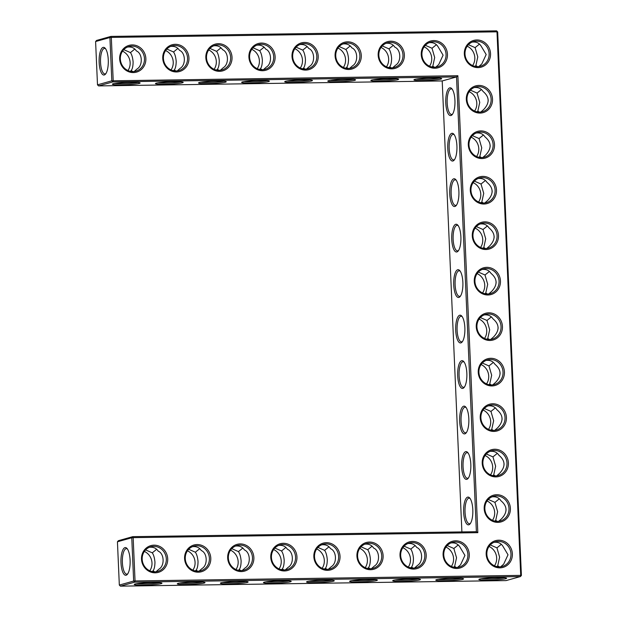 <?xml version="1.0" encoding="UTF-8"?>
<svg xmlns="http://www.w3.org/2000/svg" width="617" height="617" viewBox="0 0 617 617"><rect width="100%" height="100%" fill="white"/><g stroke="black" fill="none" stroke-linecap="round" stroke-linejoin="round"><path stroke-width="0.93" d="M133.372 72.575A13.883 13.05 -105.7 0 1 121.125 52.005A13.883 13.05 -105.7 0 1 143.807 51.674A13.883 13.05 -105.7 0 1 133.372 72.575M132.964 71.587A12.787 12.016 -105.7 0 1 120.5 60.582A12.787 12.016 -105.7 0 1 128.945 46.545A12.787 12.016 -105.7 0 1 143.977 55.607A12.787 12.016 -105.7 0 1 135.863 71.171A12.787 12.016 -105.7 0 1 132.964 71.587M127.488 47.062C131.436 46.599 134.406 47.887 136.38 50.933C142.504 53.301 142.99 65.556 137.159 68.888L134.197 71.503M95.596 41.54L96.584 40.437L110.906 36.411L109.919 37.521L111.315 37.406L110.906 36.411L496.585 30.85L496.993 31.837L497.672 31.93L521.404 575.46L520.725 575.376L520.416 576.563L134.73 582.132L135.046 580.936L133.65 581.052L131.76 537.762L133.156 537.646L132.748 536.651L476.378 531.7L456.526 76.932L442.204 80.95L98.573 85.91L112.888 81.891L113.204 80.696L111.315 37.406L496.993 31.837L520.725 575.376L135.046 580.936L133.156 537.646L477.82 532.672L457.868 75.721L111.808 80.812L109.919 37.521L95.596 41.54L97.494 84.83L111.808 80.812L112.888 81.891L456.526 76.932L457.868 75.721M480.026 113.081A13.883 13.05 -105.7 0 1 466.321 99.445A13.883 13.05 -105.7 0 1 478.815 85.431A13.883 13.05 -105.7 0 1 492.513 99.067A13.883 13.05 -105.7 0 1 480.026 113.081M493.924 431.422A13.883 13.05 -105.7 0 1 480.219 417.786A13.883 13.05 -105.7 0 1 492.713 403.773A13.883 13.05 -105.7 0 1 506.418 417.408A13.883 13.05 -105.7 0 1 493.924 431.422M491.934 385.941A13.883 13.05 -105.7 0 1 478.237 372.306A13.883 13.05 -105.7 0 1 490.731 358.292A13.883 13.05 -105.7 0 1 504.428 371.928A13.883 13.05 -105.7 0 1 491.934 385.941M489.952 340.468A13.883 13.05 -105.7 0 1 476.247 326.833A13.883 13.05 -105.7 0 1 488.741 312.819A13.883 13.05 -105.7 0 1 502.446 326.455A13.883 13.05 -105.7 0 1 489.952 340.468M497.896 522.375A13.883 13.05 -105.7 0 1 484.191 508.732A13.883 13.05 -105.7 0 1 496.685 494.718A13.883 13.05 -105.7 0 1 510.382 508.354A13.883 13.05 -105.7 0 1 497.896 522.375M495.906 476.895A13.883 13.05 -105.7 0 1 482.209 463.259A13.883 13.05 -105.7 0 1 494.703 449.245A13.883 13.05 -105.7 0 1 508.4 462.881A13.883 13.05 -105.7 0 1 495.906 476.895M443.091 554.83A13.883 13.05 -105.7 0 1 455.585 540.816A13.883 13.05 -105.7 0 1 469.29 554.459A13.883 13.05 -105.7 0 1 456.796 568.473A13.883 13.05 -105.7 0 1 443.091 554.83M400.009 555.454A13.883 13.05 -105.7 0 1 412.503 541.441A13.883 13.05 -105.7 0 1 426.208 555.076A13.883 13.05 -105.7 0 1 413.714 569.09A13.883 13.05 -105.7 0 1 400.009 555.454M483.99 204.034A13.883 13.05 -105.7 0 1 470.293 190.398A13.883 13.05 -105.7 0 1 482.787 176.385A13.883 13.05 -105.7 0 1 496.484 190.021A13.883 13.05 -105.7 0 1 483.99 204.034M487.962 294.988A13.883 13.05 -105.7 0 1 474.265 281.352A13.883 13.05 -105.7 0 1 486.759 267.338A13.883 13.05 -105.7 0 1 500.456 280.974A13.883 13.05 -105.7 0 1 487.962 294.988M482.008 158.561A13.883 13.05 -105.7 0 1 468.303 144.926A13.883 13.05 -105.7 0 1 480.797 130.912A13.883 13.05 -105.7 0 1 494.502 144.548A13.883 13.05 -105.7 0 1 482.008 158.561M141.509 559.179A13.883 13.05 -105.7 0 1 154.003 545.166A13.883 13.05 -105.7 0 1 167.708 558.801A13.883 13.05 -105.7 0 1 155.214 572.815A13.883 13.05 -105.7 0 1 141.509 559.179M227.673 557.938A13.883 13.05 -105.7 0 1 240.167 543.924A13.883 13.05 -105.7 0 1 253.872 557.56A13.883 13.05 -105.7 0 1 241.378 571.573A13.883 13.05 -105.7 0 1 227.673 557.938M184.591 558.562A13.883 13.05 -105.7 0 1 197.085 544.549A13.883 13.05 -105.7 0 1 210.79 558.184A13.883 13.05 -105.7 0 1 198.296 572.198A13.883 13.05 -105.7 0 1 184.591 558.562M485.98 249.515A13.883 13.05 -105.7 0 1 472.275 235.879A13.883 13.05 -105.7 0 1 484.769 221.865A13.883 13.05 -105.7 0 1 498.474 235.501A13.883 13.05 -105.7 0 1 485.98 249.515M270.763 557.321A13.883 13.05 -105.7 0 1 283.257 543.307A13.883 13.05 -105.7 0 1 296.954 556.943A13.883 13.05 -105.7 0 1 284.46 570.956A13.883 13.05 -105.7 0 1 270.763 557.321M486.173 554.213A13.883 13.05 -105.7 0 1 498.667 540.199A13.883 13.05 -105.7 0 1 512.372 553.835A13.883 13.05 -105.7 0 1 499.878 567.848A13.883 13.05 -105.7 0 1 486.173 554.213M313.845 556.696A13.883 13.05 -105.7 0 1 326.339 542.682A13.883 13.05 -105.7 0 1 340.036 556.318A13.883 13.05 -105.7 0 1 327.542 570.332A13.883 13.05 -105.7 0 1 313.845 556.696M356.927 556.079A13.883 13.05 -105.7 0 1 369.421 542.065A13.883 13.05 -105.7 0 1 383.118 555.701A13.883 13.05 -105.7 0 1 370.624 569.715A13.883 13.05 -105.7 0 1 356.927 556.079M176.454 71.958A13.883 13.05 -105.7 0 1 164.207 51.381A13.883 13.05 -105.7 0 1 186.889 51.057A13.883 13.05 -105.7 0 1 176.454 71.958M219.536 71.333A13.883 13.05 -105.7 0 1 207.289 50.764A13.883 13.05 -105.7 0 1 229.971 50.432A13.883 13.05 -105.7 0 1 219.536 71.333M262.618 70.716A13.883 13.05 -105.7 0 1 250.371 50.139A13.883 13.05 -105.7 0 1 273.061 49.815A13.883 13.05 -105.7 0 1 262.618 70.716M348.79 69.474A13.883 13.05 -105.7 0 1 336.535 48.897A13.883 13.05 -105.7 0 1 359.225 48.573A13.883 13.05 -105.7 0 1 348.79 69.474M305.7 70.091A13.883 13.05 -105.7 0 1 293.453 49.522A13.883 13.05 -105.7 0 1 316.143 49.19A13.883 13.05 -105.7 0 1 305.7 70.091M478.036 67.608A13.883 13.05 -105.7 0 1 465.789 47.031A13.883 13.05 -105.7 0 1 488.471 46.707A13.883 13.05 -105.7 0 1 478.036 67.608M391.872 68.849A13.883 13.05 -105.7 0 1 379.625 48.273A13.883 13.05 -105.7 0 1 402.307 47.949A13.883 13.05 -105.7 0 1 391.872 68.849M434.954 68.232A13.883 13.05 -105.7 0 1 422.707 47.656A13.883 13.05 -105.7 0 1 445.389 47.332A13.883 13.05 -105.7 0 1 434.954 68.232M132.832 71.587L131.22 70.554L130.318 71.317M137.753 82.462A12.787 1.057 -2.5 0 1 121.981 83.696A12.787 1.057 -2.5 0 1 114.669 83.472M105.954 73.508A12.756 4.234 89.2 0 1 104.921 73.909A12.756 4.234 89.2 0 1 100.54 62.34A12.756 4.234 89.2 0 1 104.558 48.411A12.756 4.234 89.2 0 1 105.6 48.782M123.77 49.661L130.442 52.599L134.822 49.044M131.22 70.554C132.447 68.919 133.071 66.027 133.11 61.87C132.701 57.643 131.814 54.551 130.442 52.599M476.378 531.7L477.82 532.672M466.992 99.538A12.787 12.016 74.3 0 0 482.517 111.677A12.787 12.016 74.3 0 0 490.631 96.113A12.787 12.016 74.3 0 0 475.599 87.051A12.787 12.016 74.3 0 0 466.992 99.538M480.89 417.871A12.787 12.016 74.3 0 0 496.415 430.01A12.787 12.016 74.3 0 0 504.529 414.447A12.787 12.016 74.3 0 0 489.497 405.384A12.787 12.016 74.3 0 0 480.89 417.871M478.908 372.39A12.787 12.016 74.3 0 0 494.425 384.53A12.787 12.016 74.3 0 0 502.539 368.966A12.787 12.016 74.3 0 0 487.515 359.904A12.787 12.016 74.3 0 0 478.908 372.39M476.926 326.917A12.787 12.016 74.3 0 0 492.443 339.057A12.787 12.016 74.3 0 0 500.557 323.493A12.787 12.016 74.3 0 0 485.525 314.431A12.787 12.016 74.3 0 0 476.926 326.917M484.862 508.824A12.787 12.016 74.3 0 0 500.387 520.964A12.787 12.016 74.3 0 0 508.501 505.4A12.787 12.016 74.3 0 0 493.469 496.338A12.787 12.016 74.3 0 0 484.862 508.824M482.88 463.344A12.787 12.016 74.3 0 0 498.397 475.483A12.787 12.016 74.3 0 0 506.511 459.92A12.787 12.016 74.3 0 0 491.487 450.857A12.787 12.016 74.3 0 0 482.88 463.344M443.77 554.922A12.787 12.016 74.3 0 0 459.287 567.062A12.787 12.016 74.3 0 0 467.401 551.498A12.787 12.016 74.3 0 0 452.369 542.436A12.787 12.016 74.3 0 0 443.77 554.922M400.68 555.539A12.787 12.016 74.3 0 0 416.205 567.679A12.787 12.016 74.3 0 0 424.319 552.115A12.787 12.016 74.3 0 0 409.287 543.053A12.787 12.016 74.3 0 0 400.68 555.539M470.964 190.483A12.787 12.016 74.3 0 0 486.489 202.623A12.787 12.016 74.3 0 0 494.603 187.067A12.787 12.016 74.3 0 0 479.571 177.997A12.787 12.016 74.3 0 0 470.964 190.483M474.936 281.437A12.787 12.016 74.3 0 0 490.461 293.576A12.787 12.016 74.3 0 0 498.567 278.02A12.787 12.016 74.3 0 0 483.543 268.95A12.787 12.016 74.3 0 0 474.936 281.437M468.982 145.01A12.787 12.016 74.3 0 0 484.499 157.15A12.787 12.016 74.3 0 0 492.613 141.586A12.787 12.016 74.3 0 0 477.589 132.524A12.787 12.016 74.3 0 0 468.982 145.01M142.18 559.272A12.787 12.016 74.3 0 0 157.705 571.411A12.787 12.016 74.3 0 0 165.819 555.848A12.787 12.016 74.3 0 0 150.787 546.785A12.787 12.016 74.3 0 0 142.18 559.272M228.352 558.03A12.787 12.016 74.3 0 0 243.869 570.162A12.787 12.016 74.3 0 0 251.983 554.606A12.787 12.016 74.3 0 0 236.959 545.536A12.787 12.016 74.3 0 0 228.352 558.03M185.27 558.647A12.787 12.016 74.3 0 0 200.787 570.787A12.787 12.016 74.3 0 0 208.901 555.223A12.787 12.016 74.3 0 0 193.869 546.161A12.787 12.016 74.3 0 0 185.27 558.647M472.954 235.964A12.787 12.016 74.3 0 0 488.471 248.103A12.787 12.016 74.3 0 0 496.585 232.54A12.787 12.016 74.3 0 0 481.553 223.477A12.787 12.016 74.3 0 0 472.954 235.964M271.434 557.406A12.787 12.016 74.3 0 0 286.951 569.545A12.787 12.016 74.3 0 0 295.065 553.981A12.787 12.016 74.3 0 0 280.041 544.919A12.787 12.016 74.3 0 0 271.434 557.406M486.852 554.297A12.787 12.016 74.3 0 0 502.369 566.437A12.787 12.016 74.3 0 0 510.483 550.873A12.787 12.016 74.3 0 0 495.459 541.811A12.787 12.016 74.3 0 0 486.852 554.297M314.516 556.781A12.787 12.016 74.3 0 0 330.041 568.92A12.787 12.016 74.3 0 0 338.147 553.364A12.787 12.016 74.3 0 0 323.123 544.294A12.787 12.016 74.3 0 0 314.516 556.781M357.598 556.164A12.787 12.016 74.3 0 0 373.123 568.303A12.787 12.016 74.3 0 0 381.237 552.739A12.787 12.016 74.3 0 0 366.205 543.677A12.787 12.016 74.3 0 0 357.598 556.164M176.046 70.97A12.787 12.016 -105.7 0 1 163.582 59.957A12.787 12.016 -105.7 0 1 172.027 45.92A12.787 12.016 -105.7 0 1 187.059 54.982A12.787 12.016 -105.7 0 1 178.945 70.546A12.787 12.016 -105.7 0 1 176.046 70.97M219.128 70.346A12.787 12.016 -105.7 0 1 206.664 59.34A12.787 12.016 -105.7 0 1 215.117 45.296A12.787 12.016 -105.7 0 1 230.141 54.365A12.787 12.016 -105.7 0 1 222.027 69.922A12.787 12.016 -105.7 0 1 219.128 70.346M262.21 69.721A12.787 12.016 -105.7 0 1 249.746 58.715A12.787 12.016 -105.7 0 1 258.199 44.679A12.787 12.016 -105.7 0 1 273.223 53.741A12.787 12.016 -105.7 0 1 265.109 69.305A12.787 12.016 -105.7 0 1 262.21 69.721M348.381 68.479A12.787 12.016 -105.7 0 1 335.918 57.474A12.787 12.016 -105.7 0 1 344.363 43.437A12.787 12.016 -105.7 0 1 359.395 52.499A12.787 12.016 -105.7 0 1 351.281 68.063A12.787 12.016 -105.7 0 1 348.381 68.479M305.292 69.104A12.787 12.016 -105.7 0 1 292.836 58.091A12.787 12.016 -105.7 0 1 301.281 44.054A12.787 12.016 -105.7 0 1 316.313 53.124A12.787 12.016 -105.7 0 1 308.199 68.68A12.787 12.016 -105.7 0 1 305.292 69.104M477.627 66.621A12.787 12.016 -105.7 0 1 465.164 55.607A12.787 12.016 -105.7 0 1 473.617 41.57A12.787 12.016 -105.7 0 1 488.641 50.633A12.787 12.016 -105.7 0 1 480.527 66.196A12.787 12.016 -105.7 0 1 477.627 66.621M391.463 67.862A12.787 12.016 -105.7 0 1 379 56.849A12.787 12.016 -105.7 0 1 387.445 42.812A12.787 12.016 -105.7 0 1 402.477 51.874A12.787 12.016 -105.7 0 1 394.363 67.438A12.787 12.016 -105.7 0 1 391.463 67.862M434.545 67.238A12.787 12.016 -105.7 0 1 422.082 56.232A12.787 12.016 -105.7 0 1 430.527 42.195A12.787 12.016 -105.7 0 1 445.559 51.257A12.787 12.016 -105.7 0 1 437.445 66.821A12.787 12.016 -105.7 0 1 434.545 67.238M122.528 51.196A12.787 12.016 -105.7 0 1 127.966 70.539M121.665 84.884A13.883 1.149 -2.5 0 1 112.41 84.113A13.883 1.149 -2.5 0 1 126.192 82.454A13.883 1.149 -2.5 0 1 140.059 82.902A13.883 1.149 -2.5 0 1 121.665 84.884M99.144 62.456A13.852 4.597 89.2 0 1 105.137 48.188A13.852 4.597 89.2 0 1 108.299 61.106A13.852 4.597 89.2 0 1 105.507 74.117A13.852 4.597 89.2 0 1 99.144 62.456M175.914 70.97L174.31 69.929L173.4 70.7M165.611 50.571A12.787 12.016 -105.7 0 1 171.048 69.914M166.852 49.044L173.524 51.975L177.904 48.419M174.31 69.929C175.529 68.294 176.161 65.402 176.192 61.253C175.791 57.026 174.896 53.934 173.524 51.975M170.57 46.437C174.526 45.974 177.488 47.262 179.462 50.309C185.586 52.684 186.072 64.932 180.249 68.263L177.287 70.878M180.835 81.837A12.787 1.057 -2.5 0 1 165.063 83.071A12.787 1.057 -2.5 0 1 157.759 82.848M337.083 81.783A13.883 1.149 -2.5 0 1 327.828 81.004A13.883 1.149 -2.5 0 1 341.602 79.346A13.883 1.149 -2.5 0 1 355.477 79.801A13.883 1.149 -2.5 0 1 337.083 81.783M380.165 81.159A13.883 1.149 -2.5 0 1 370.91 80.387A13.883 1.149 -2.5 0 1 384.692 78.729A13.883 1.149 -2.5 0 1 398.559 79.177A13.883 1.149 -2.5 0 1 380.165 81.159M423.247 80.542A13.883 1.149 -2.5 0 1 413.992 79.763A13.883 1.149 -2.5 0 1 427.774 78.104A13.883 1.149 -2.5 0 1 441.641 78.552A13.883 1.149 -2.5 0 1 423.247 80.542M164.747 84.267A13.883 1.149 -2.5 0 1 155.492 83.488A13.883 1.149 -2.5 0 1 169.274 81.837A13.883 1.149 -2.5 0 1 183.141 82.285A13.883 1.149 -2.5 0 1 164.747 84.267M207.836 83.642A13.883 1.149 -2.5 0 1 198.574 82.871A13.883 1.149 -2.5 0 1 212.356 81.213A13.883 1.149 -2.5 0 1 226.223 81.66A13.883 1.149 -2.5 0 1 207.836 83.642M250.918 83.025A13.883 1.149 -2.5 0 1 241.663 82.246A13.883 1.149 -2.5 0 1 255.438 80.588A13.883 1.149 -2.5 0 1 269.313 81.043A13.883 1.149 -2.5 0 1 250.918 83.025M294 82.4A13.883 1.149 -2.5 0 1 284.745 81.629A13.883 1.149 -2.5 0 1 298.52 79.971A13.883 1.149 -2.5 0 1 312.395 80.418A13.883 1.149 -2.5 0 1 294 82.4M442.204 80.95L461.894 531.908M445.782 102.962A13.883 4.604 -90.8 0 0 452.168 114.654A13.883 4.604 -90.8 0 0 454.968 101.612A13.883 4.604 -90.8 0 0 451.791 88.663A13.883 4.604 -90.8 0 0 445.782 102.962M447.772 148.442A13.883 4.604 -90.8 0 0 454.151 160.135A13.883 4.604 -90.8 0 0 456.95 147.093A13.883 4.604 -90.8 0 0 453.773 134.136A13.883 4.604 -90.8 0 0 447.772 148.442M449.754 193.915A13.883 4.604 -90.8 0 0 456.133 205.608A13.883 4.604 -90.8 0 0 458.932 192.566A13.883 4.604 -90.8 0 0 455.762 179.616A13.883 4.604 -90.8 0 0 449.754 193.915M451.744 239.396A13.883 4.604 -90.8 0 0 458.123 251.08A13.883 4.604 -90.8 0 0 460.922 238.046A13.883 4.604 -90.8 0 0 457.745 225.089A13.883 4.604 -90.8 0 0 451.744 239.396M453.726 284.869A13.883 4.604 -90.8 0 0 460.105 296.561A13.883 4.604 -90.8 0 0 462.904 283.519A13.883 4.604 -90.8 0 0 459.734 270.57A13.883 4.604 -90.8 0 0 453.726 284.869M455.708 330.35A13.883 4.604 -90.8 0 0 462.094 342.034A13.883 4.604 -90.8 0 0 464.894 329A13.883 4.604 -90.8 0 0 461.717 316.043A13.883 4.604 -90.8 0 0 455.708 330.35M457.698 375.822A13.883 4.604 -90.8 0 0 464.077 387.515A13.883 4.604 -90.8 0 0 466.876 374.473A13.883 4.604 -90.8 0 0 463.706 361.523A13.883 4.604 -90.8 0 0 457.698 375.822M459.68 421.303A13.883 4.604 -90.8 0 0 466.066 432.987A13.883 4.604 -90.8 0 0 468.866 419.953A13.883 4.604 -90.8 0 0 465.688 406.996A13.883 4.604 -90.8 0 0 459.68 421.303M461.67 466.776A13.883 4.604 -90.8 0 0 468.048 478.468A13.883 4.604 -90.8 0 0 470.848 465.426A13.883 4.604 -90.8 0 0 467.678 452.469A13.883 4.604 -90.8 0 0 461.67 466.776M463.652 512.257A13.883 4.604 -90.8 0 0 470.038 523.941A13.883 4.604 -90.8 0 0 472.838 510.899A13.883 4.604 -90.8 0 0 469.66 497.95A13.883 4.604 -90.8 0 0 463.652 512.257M131.76 537.762L132.748 536.651L118.425 540.677L117.438 541.78L131.76 537.762M521.404 575.46L520.416 576.563L506.094 580.589L120.415 586.15L134.73 582.132L133.65 581.052L119.328 585.07L117.438 541.78M120.986 562.696A13.852 4.597 -90.8 0 0 127.349 574.358A13.852 4.597 -90.8 0 0 130.141 561.347A13.852 4.597 -90.8 0 0 126.979 548.428A13.852 4.597 -90.8 0 0 120.986 562.696M488.178 580.157A13.883 1.149 -2.5 0 1 478.915 579.378A13.883 1.149 -2.5 0 1 492.698 577.728A13.883 1.149 -2.5 0 1 506.565 578.175A13.883 1.149 -2.5 0 1 488.178 580.157M445.088 580.782A13.883 1.149 -2.5 0 1 435.833 580.003A13.883 1.149 -2.5 0 1 449.616 578.345A13.883 1.149 -2.5 0 1 463.483 578.792A13.883 1.149 -2.5 0 1 445.088 580.782M402.006 581.399A13.883 1.149 -2.5 0 1 392.751 580.628A13.883 1.149 -2.5 0 1 406.534 578.97A13.883 1.149 -2.5 0 1 420.401 579.417A13.883 1.149 -2.5 0 1 402.006 581.399M358.924 582.024A13.883 1.149 -2.5 0 1 349.669 581.245A13.883 1.149 -2.5 0 1 363.444 579.587A13.883 1.149 -2.5 0 1 377.319 580.042A13.883 1.149 -2.5 0 1 358.924 582.024M315.842 582.641A13.883 1.149 -2.5 0 1 306.587 581.87A13.883 1.149 -2.5 0 1 320.362 580.211A13.883 1.149 -2.5 0 1 334.237 580.659A13.883 1.149 -2.5 0 1 315.842 582.641M272.76 583.266A13.883 1.149 -2.5 0 1 263.498 582.487A13.883 1.149 -2.5 0 1 277.28 580.828A13.883 1.149 -2.5 0 1 291.147 581.283A13.883 1.149 -2.5 0 1 272.76 583.266M229.671 583.883A13.883 1.149 -2.5 0 1 220.416 583.111A13.883 1.149 -2.5 0 1 234.198 581.453A13.883 1.149 -2.5 0 1 248.065 581.9A13.883 1.149 -2.5 0 1 229.671 583.883M186.589 584.507A13.883 1.149 -2.5 0 1 177.334 583.728A13.883 1.149 -2.5 0 1 191.116 582.078A13.883 1.149 -2.5 0 1 204.983 582.525A13.883 1.149 -2.5 0 1 186.589 584.507M143.506 585.124A13.883 1.149 -2.5 0 1 134.251 584.353A13.883 1.149 -2.5 0 1 148.026 582.695A13.883 1.149 -2.5 0 1 161.901 583.142A13.883 1.149 -2.5 0 1 143.506 585.124M496.585 30.85L497.672 31.93M474.141 87.568C478.075 87.105 481.036 88.385 483.011 91.409C489.559 96.884 489.821 102.892 483.797 109.417L480.851 112.009M488.039 405.901C491.98 405.438 494.934 406.719 496.909 409.742C503.457 415.218 503.719 421.226 497.695 427.751L494.749 430.342M486.057 360.428C489.991 359.966 492.952 361.246 494.927 364.269C501.467 369.745 501.729 375.745 495.713 382.278L492.767 384.869M484.067 314.948C488.008 314.485 490.962 315.765 492.944 318.788C499.485 324.272 499.747 330.272 493.723 336.797L490.777 339.389M492.011 496.855C495.945 496.392 498.906 497.672 500.881 500.696C507.429 506.171 507.691 512.179 501.667 518.704L498.721 521.296M490.021 451.382C493.962 450.919 496.916 452.199 498.898 455.223C505.439 460.698 505.701 466.699 499.685 473.224L496.739 475.823M450.911 542.952C454.86 542.49 457.829 543.778 459.804 546.824L464.933 555.416L460.583 564.779L457.621 567.393M407.829 543.577C411.778 543.107 414.74 544.402 416.722 547.441C422.807 549.778 423.362 562.041 417.501 565.396L414.539 568.018M478.113 178.521C482.047 178.058 485.008 179.339 486.983 182.362C493.523 187.838 493.785 193.846 487.769 200.371L484.823 202.962M482.085 269.475C486.019 269.012 488.98 270.292 490.955 273.316C497.495 278.791 497.757 284.792 491.741 291.324L488.795 293.916M476.123 133.041C480.065 132.578 483.018 133.858 485.001 136.881C491.541 142.365 491.803 148.365 485.787 154.89L482.841 157.482M149.329 547.302C153.278 546.839 156.24 548.127 158.222 551.174C164.307 553.503 164.862 565.774 159.001 569.129L156.039 571.743M235.493 546.06C239.45 545.598 242.412 546.886 244.386 549.924C250.471 552.261 251.026 564.524 245.173 567.887L242.211 570.501M192.411 546.677C196.36 546.215 199.33 547.503 201.304 550.549C207.389 552.878 207.944 565.149 202.083 568.504L199.121 571.118M480.095 223.994C484.036 223.531 486.99 224.812 488.972 227.835C495.513 233.319 495.775 239.319 489.759 245.844L486.805 248.435M278.575 545.436C282.532 544.973 285.494 546.261 287.468 549.307C293.553 551.637 294.116 563.907 288.255 567.262L285.293 569.877M493.993 542.335C497.95 541.865 500.911 543.161 502.886 546.199L508.015 554.791L503.673 564.154L500.711 566.768M321.665 544.819C325.614 544.356 328.576 545.644 330.55 548.683C336.635 551.02 337.198 563.282 331.337 566.637L328.375 569.26M364.747 544.194C368.696 543.731 371.658 545.019 373.632 548.066C379.717 550.395 380.28 562.665 374.419 566.02L371.457 568.635M213.652 45.82C217.608 45.357 220.57 46.645 222.544 49.684C228.668 52.059 229.154 64.315 223.331 67.646L220.369 70.261M256.741 45.195C260.69 44.733 263.652 46.02 265.626 49.067C271.75 51.442 272.244 63.69 266.413 67.022L263.451 69.636M342.905 43.954C346.854 43.491 349.816 44.779 351.798 47.825C357.914 50.193 358.408 62.448 352.577 65.78L349.615 68.394M299.823 44.578C303.772 44.116 306.734 45.403 308.708 48.442C314.832 50.818 315.326 63.073 309.495 66.397L306.533 69.019M472.152 42.095C476.108 41.624 479.07 42.92 481.044 45.959L486.173 54.535L481.831 63.913L478.869 66.528M385.987 43.337C389.936 42.866 392.906 44.162 394.88 47.2C401.004 49.576 401.49 61.831 395.659 65.155L392.697 67.777M429.07 42.712C433.026 42.249 435.988 43.537 437.962 46.584L443.091 55.16L438.749 64.538L435.787 67.153M98.573 85.91L97.494 84.83M353.163 79.354A12.787 1.057 -2.5 0 1 337.399 80.588A12.787 1.057 -2.5 0 1 330.087 80.364M396.253 78.737A12.787 1.057 -2.5 0 1 380.481 79.963A12.787 1.057 -2.5 0 1 373.169 79.74M439.335 78.112A12.787 1.057 -2.5 0 1 423.563 79.346A12.787 1.057 -2.5 0 1 416.259 79.123M223.917 81.22A12.787 1.057 -2.5 0 1 208.145 82.454A12.787 1.057 -2.5 0 1 200.841 82.231M266.999 80.596A12.787 1.057 -2.5 0 1 251.227 81.83A12.787 1.057 -2.5 0 1 243.923 81.606M310.081 79.979A12.787 1.057 -2.5 0 1 294.317 81.213A12.787 1.057 -2.5 0 1 287.005 80.981M452.253 89.257A12.787 4.242 -90.8 0 0 451.204 88.879A12.787 4.242 -90.8 0 0 447.178 102.846A12.787 4.242 -90.8 0 0 451.575 114.454A12.787 4.242 -90.8 0 0 452.608 114.052M454.235 134.73A12.787 4.242 -90.8 0 0 453.194 134.352A12.787 4.242 -90.8 0 0 449.168 148.327A12.787 4.242 -90.8 0 0 453.564 159.934A12.787 4.242 -90.8 0 0 454.598 159.525M456.225 180.203A12.787 4.242 -90.8 0 0 455.176 179.832A12.787 4.242 -90.8 0 0 451.15 193.8A12.787 4.242 -90.8 0 0 455.547 205.407A12.787 4.242 -90.8 0 0 456.58 205.006M458.207 225.683A12.787 4.242 -90.8 0 0 457.166 225.305A12.787 4.242 -90.8 0 0 453.133 239.28A12.787 4.242 -90.8 0 0 457.529 250.888A12.787 4.242 -90.8 0 0 458.57 250.479M460.197 271.156A12.787 4.242 -90.8 0 0 459.148 270.786A12.787 4.242 -90.8 0 0 455.122 284.753A12.787 4.242 -90.8 0 0 459.518 296.361A12.787 4.242 -90.8 0 0 460.552 295.952M462.179 316.637A12.787 4.242 -90.8 0 0 461.13 316.259A12.787 4.242 -90.8 0 0 457.104 330.234A12.787 4.242 -90.8 0 0 461.501 341.833A12.787 4.242 -90.8 0 0 462.534 341.432M464.161 362.11A12.787 4.242 -90.8 0 0 463.12 361.739A12.787 4.242 -90.8 0 0 459.094 375.707A12.787 4.242 -90.8 0 0 463.49 387.314A12.787 4.242 -90.8 0 0 464.524 386.905M466.151 407.59A12.787 4.242 -90.8 0 0 465.102 407.212A12.787 4.242 -90.8 0 0 461.076 421.187A12.787 4.242 -90.8 0 0 465.473 432.787A12.787 4.242 -90.8 0 0 466.506 432.386M468.133 453.063A12.787 4.242 -90.8 0 0 467.092 452.693A12.787 4.242 -90.8 0 0 463.066 466.66A12.787 4.242 -90.8 0 0 467.462 478.268A12.787 4.242 -90.8 0 0 468.496 477.859M470.123 498.544A12.787 4.242 -90.8 0 0 469.074 498.166A12.787 4.242 -90.8 0 0 465.048 512.133A12.787 4.242 -90.8 0 0 469.444 523.74A12.787 4.242 -90.8 0 0 470.478 523.339M119.328 585.07L120.415 586.15M127.434 549.022A12.756 4.234 -90.8 0 0 126.392 548.652A12.756 4.234 -90.8 0 0 122.382 562.581A12.756 4.234 -90.8 0 0 126.763 574.149A12.756 4.234 -90.8 0 0 127.796 573.748M504.259 577.736A12.787 1.057 -2.5 0 1 488.487 578.962A12.787 1.057 -2.5 0 1 481.183 578.738M461.177 578.353A12.787 1.057 -2.5 0 1 445.405 579.587A12.787 1.057 -2.5 0 1 438.101 579.363M418.087 578.977A12.787 1.057 -2.5 0 1 402.323 580.204A12.787 1.057 -2.5 0 1 395.011 579.98M375.005 579.594A12.787 1.057 -2.5 0 1 359.241 580.828A12.787 1.057 -2.5 0 1 351.929 580.605M331.923 580.219A12.787 1.057 -2.5 0 1 316.151 581.453A12.787 1.057 -2.5 0 1 308.847 581.222M288.841 580.836A12.787 1.057 -2.5 0 1 273.069 582.07A12.787 1.057 -2.5 0 1 265.765 581.846M245.759 581.461A12.787 1.057 -2.5 0 1 229.987 582.695A12.787 1.057 -2.5 0 1 222.683 582.471M202.677 582.078A12.787 1.057 -2.5 0 1 186.905 583.312A12.787 1.057 -2.5 0 1 179.601 583.088M159.587 582.703A12.787 1.057 -2.5 0 1 143.823 583.937A12.787 1.057 -2.5 0 1 136.511 583.713M488.163 99.861A12.787 4.242 -90.8 0 0 488.163 101.095M490.153 145.334A12.787 4.242 -90.8 0 0 490.145 146.576M492.135 190.815A12.787 4.242 -90.8 0 0 492.135 192.049M494.124 236.288A12.787 4.242 -90.8 0 0 494.117 237.53M496.107 281.761A12.787 4.242 -90.8 0 0 496.107 283.002M498.096 327.241A12.787 4.242 -90.8 0 0 498.089 328.483M500.078 372.714A12.787 4.242 -90.8 0 0 500.078 373.956M502.061 418.195A12.787 4.242 -90.8 0 0 502.061 419.429M504.05 463.668A12.787 4.242 -90.8 0 0 504.043 464.909M506.033 509.148A12.787 4.242 -90.8 0 0 506.033 510.382M472.406 135.647L479.047 138.555L481.738 147.856L479.825 156.564L478.954 157.304M479.409 112.093L477.843 111.091L476.972 111.824M483.435 135L479.047 138.555M481.445 89.527L477.057 93.082L479.748 102.376L477.843 111.091M470.424 90.167L477.057 93.082M477.496 66.621L475.892 65.579L474.982 66.351M486.304 453.981L492.944 456.888L495.636 466.19L493.731 474.897L492.852 475.638M493.315 430.427L491.741 429.424L490.87 430.157M497.333 453.333L492.944 456.888M495.343 407.86L490.955 411.416L493.646 420.717L491.741 429.424M484.322 408.508L490.955 411.416M491.325 384.954L489.759 383.944L488.888 384.684M493.361 362.387L488.972 365.935L491.664 375.236L489.759 383.944M482.332 363.027L488.972 365.935M489.343 339.473L487.769 338.471L486.898 339.211M491.371 316.907L486.983 320.462L489.674 329.763L487.769 338.471M480.35 317.554L486.983 320.462M487.353 294L485.787 292.99L484.916 293.731M490.276 544.934L496.947 547.865L499.616 557.143L497.734 565.82L496.824 566.591M497.279 521.38L495.713 520.378L494.842 521.11M501.328 544.31L496.947 547.865M499.315 498.814L494.927 502.369L497.618 511.67L495.713 520.378M488.294 499.454L494.927 502.369M495.297 475.908L493.731 474.897M415.156 545.551L410.783 549.107C412.164 551.081 413.051 554.174 413.452 558.385C413.413 562.55 412.781 565.45 411.562 567.069L413.174 568.103M458.246 544.934L453.865 548.49L456.534 557.76L454.644 566.445L453.742 567.208M454.644 566.445L456.256 567.478M447.194 545.551L453.865 548.49M372.074 546.176L367.693 549.732C369.074 551.706 369.969 554.791 370.37 559.002C370.331 563.174 369.699 566.067 368.48 567.686L370.092 568.72M411.562 567.069L410.66 567.833M404.112 546.176L410.783 549.107M476.378 226.601L483.011 229.509L485.71 238.81L483.797 247.517L482.926 248.258M483.381 203.047L481.815 202.044L480.944 202.777M487.399 225.953L483.011 229.509M485.417 180.48L481.029 184.036L483.72 193.329L481.815 202.044M474.388 181.12L481.029 184.036M481.399 157.574L479.825 156.564M489.389 271.434L485.001 274.989L487.692 284.283L485.787 292.99M478.36 272.074L485.001 274.989M485.371 248.528L483.797 247.517M156.656 549.284L152.283 552.84C153.664 554.806 154.551 557.899 154.952 562.11C154.913 566.283 154.281 569.175 153.062 570.794L154.674 571.828M153.062 570.794L152.16 571.558M145.612 549.901L152.283 552.84M199.746 548.66L195.365 552.215C196.746 554.189 197.633 557.282 198.034 561.493C197.995 565.658 197.363 568.55 196.144 570.17L197.756 571.211M242.828 548.043L238.447 551.598C239.828 553.565 240.715 556.657 241.116 560.868C241.077 565.041 240.453 567.933 239.234 569.553L240.838 570.586M239.234 569.553L238.324 570.316M231.776 548.66L238.447 551.598M196.144 570.17L195.242 570.941M188.694 549.284L195.365 552.215M285.91 547.418L281.529 550.973C282.91 552.948 283.797 556.04 284.198 560.244C284.159 564.416 283.535 567.308 282.316 568.928L283.928 569.969M282.316 568.928L281.414 569.699M274.858 548.043L281.529 550.973M497.734 565.82L499.338 566.861M328.992 546.801L324.611 550.356C325.992 552.323 326.887 555.416 327.288 559.627C327.241 563.791 326.617 566.691 325.398 568.311L327.01 569.344M325.398 568.311L324.496 569.075M317.94 547.418L324.611 550.356M368.48 567.686L367.578 568.45M361.03 546.801L367.693 549.732M218.996 70.346L217.392 69.312L216.482 70.076M209.934 48.419L216.606 51.358L220.986 47.802M217.392 69.312C218.611 67.677 219.243 64.785 219.274 60.628C218.873 56.402 217.978 53.309 216.606 51.358M262.086 69.729L260.474 68.688L259.572 69.459M253.016 47.802L259.688 50.733L264.068 47.177M260.474 68.688C261.693 67.052 262.325 64.16 262.364 60.003C261.955 55.777 261.06 52.692 259.688 50.733M348.25 68.479L346.638 67.446L345.736 68.209M305.168 69.104L303.556 68.071C304.783 66.435 305.407 63.536 305.446 59.386C305.037 55.16 304.15 52.067 302.77 50.116L307.15 46.56M339.188 46.56L345.859 49.491L350.232 45.936M346.638 67.446C347.865 65.811 348.489 62.919 348.528 58.762C348.119 54.535 347.232 51.442 345.859 49.491M303.556 68.071L302.654 68.834M296.098 47.177L302.77 50.116M434.414 67.238L432.81 66.204L434.692 57.52L432.023 48.249L436.404 44.694M468.434 44.694L475.105 47.625L479.486 44.069M475.892 65.579L477.774 56.903L475.105 47.625M391.332 67.862L389.72 66.829L388.818 67.592M382.27 45.936L388.941 48.866L393.322 45.311M389.72 66.829C390.947 65.194 391.571 62.294 391.61 58.145C391.201 53.918 390.314 50.825 388.941 48.866M432.81 66.204L431.9 66.968M425.352 45.311L432.023 48.249M208.7 49.946A12.787 12.016 -105.7 0 1 214.13 69.297M474.612 111.045A12.787 12.016 74.3 0 0 469.182 91.702M476.602 156.517A12.787 12.016 74.3 0 0 471.164 137.175M467.2 46.221A12.787 12.016 -105.7 0 1 472.63 65.564M488.51 429.378A12.787 12.016 74.3 0 0 483.08 410.035M490.5 474.859A12.787 12.016 74.3 0 0 485.07 455.508M486.528 383.905A12.787 12.016 74.3 0 0 481.098 364.554M484.546 338.425A12.787 12.016 74.3 0 0 479.108 319.082M482.556 292.952A12.787 12.016 74.3 0 0 477.126 273.601M492.482 520.332A12.787 12.016 74.3 0 0 487.052 500.989M494.472 565.804A12.787 12.016 74.3 0 0 489.034 546.461M451.389 566.429A12.787 12.016 74.3 0 0 445.952 547.086M408.3 567.054A12.787 12.016 74.3 0 0 402.87 547.703M365.218 567.671A12.787 12.016 74.3 0 0 359.788 548.328M478.584 201.998A12.787 12.016 74.3 0 0 473.154 182.647M480.574 247.471A12.787 12.016 74.3 0 0 475.136 228.128M149.8 570.779A12.787 12.016 74.3 0 0 144.37 551.436M192.89 570.154A12.787 12.016 74.3 0 0 187.452 550.811M235.972 569.537A12.787 12.016 74.3 0 0 230.534 550.187M279.054 568.913A12.787 12.016 74.3 0 0 273.624 549.57M322.136 568.296A12.787 12.016 74.3 0 0 316.706 548.945M251.782 49.329A12.787 12.016 -105.7 0 1 257.212 68.672M294.864 48.704A12.787 12.016 -105.7 0 1 300.294 68.055M337.946 48.087A12.787 12.016 -105.7 0 1 343.376 67.43M381.028 47.463A12.787 12.016 -105.7 0 1 386.466 66.813M424.11 46.846A12.787 12.016 -105.7 0 1 429.548 66.189"/></g></svg>
